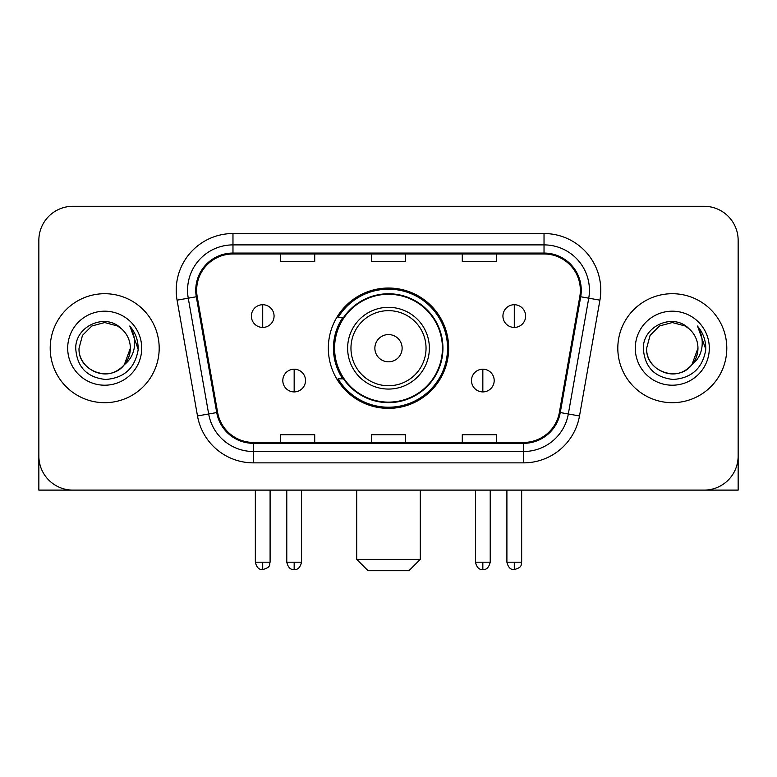 <?xml version="1.0" encoding="UTF-8"?>
<svg xmlns="http://www.w3.org/2000/svg" width="777" height="777" viewBox="0 0 777 777"><rect width="100%" height="100%" fill="white"/><g stroke="black" fill="none" stroke-linecap="round" stroke-linejoin="round"><path stroke-width="1.17" d="M328.331 348.203A60.169 60.169 0 0 0 388.5 408.362A60.169 60.169 0 0 0 448.669 348.203A60.169 60.169 0 0 0 388.5 288.034A60.169 60.169 0 0 0 328.331 348.203M342.764 378.846A55.06 55.06 0 0 1 342.764 317.55M38.85 240.355L38.85 456.05A34.052 34.052 0 0 0 72.902 490.102L704.098 490.102A34.052 34.052 0 0 0 738.15 456.05L738.15 240.355A34.052 34.052 0 0 0 704.098 206.293L72.902 206.293A34.052 34.052 0 0 0 38.85 240.355L38.85 456.05M50.204 348.203A54.487 54.487 0 0 0 104.691 402.69A54.487 54.487 0 0 0 159.188 348.203A54.487 54.487 0 0 0 104.691 293.706A54.487 54.487 0 0 0 50.204 348.203A54.487 54.487 0 0 0 104.691 402.69A54.487 54.487 0 0 0 159.188 348.203A54.487 54.487 0 0 0 104.691 293.706A54.487 54.487 0 0 0 50.204 348.203M617.812 348.203A54.487 54.487 0 0 0 672.309 402.69A54.487 54.487 0 0 0 726.796 348.203A54.487 54.487 0 0 0 672.309 293.706A54.487 54.487 0 0 0 617.812 348.203A54.487 54.487 0 0 0 672.309 402.69A54.487 54.487 0 0 0 726.796 348.203A54.487 54.487 0 0 0 672.309 293.706A54.487 54.487 0 0 0 617.812 348.203M196.649 290.307A36.325 36.325 0 0 1 232.974 253.972L544.026 253.972A36.325 36.325 0 0 1 579.797 296.61L559.382 412.402A36.325 36.325 0 0 1 523.611 442.424L253.389 442.424A36.325 36.325 0 0 1 217.618 412.402L197.203 296.61A36.325 36.325 0 0 1 196.649 290.307M195.736 290.307A37.238 37.238 0 0 0 196.299 296.765L216.725 412.558A37.238 37.238 0 0 0 253.389 443.327L523.611 443.327A37.238 37.238 0 0 0 560.275 412.558L580.701 296.765A37.238 37.238 0 0 0 544.026 253.069L232.974 253.069A37.238 37.238 0 0 0 195.736 290.307M177.078 300.155A56.76 56.76 0 0 1 232.974 233.537L544.026 233.537A56.76 56.76 0 0 1 599.922 300.155L579.506 415.957A56.76 56.76 0 0 1 523.611 462.859L253.389 462.859A56.76 56.76 0 0 1 197.494 415.957L177.078 300.155L188.257 298.183A45.406 45.406 0 0 1 232.974 244.891L544.026 244.891A45.406 45.406 0 0 1 588.743 298.183L568.327 413.986A45.406 45.406 0 0 1 523.611 451.505L253.389 451.505A45.406 45.406 0 0 1 208.673 413.986L188.257 298.183A45.406 45.406 0 0 1 187.568 290.307M704.098 206.293L72.902 206.293M72.902 490.102L704.098 490.102M606.468 490.102L738.15 490.102L738.15 240.355M560.275 412.558L568.327 413.986L588.743 298.183L599.922 300.155M371.474 253.972L371.474 261.664L405.526 261.664L405.526 253.972M280.652 253.972L280.652 261.664L314.714 261.664L314.714 253.972M462.286 253.972L462.286 261.664L496.348 261.664L496.348 253.972M405.526 442.424L405.526 434.731L371.474 434.731L371.474 442.424M314.714 442.424L314.714 434.731L280.652 434.731L280.652 442.424M496.348 442.424L496.348 434.731L462.286 434.731L462.286 442.424M121.503 328.817A25.66 25.66 0 0 1 130.351 348.203C130.002 357.876 125.728 365.277 117.521 370.415C101.534 380.662 78.166 367.171 79.04 348.203L82.479 335.373L91.861 325.981L104.691 322.542L117.521 325.981L121.503 328.817C105.759 312.315 75.447 325.903 75.728 348.203C76.884 366.938 86.81 377.36 105.517 379.477C123.941 378.146 134.8 368.356 138.102 350.126L138.151 348.203C138.053 339.782 135.256 332.391 129.749 326.029C133.935 332.896 135.412 340.287 134.178 348.203C132.974 354.934 129.701 360.421 124.349 364.685A25.66 25.66 0 0 0 130.351 348.203L124.291 364.763M124.349 364.685C110.732 383.09 77.7 371.319 79.04 348.203M67.686 348.203A37.005 37.005 0 0 0 104.691 385.207A37.005 37.005 0 0 0 141.705 348.203A37.005 37.005 0 0 0 104.691 311.188A37.005 37.005 0 0 0 67.686 348.203M130.002 326.311L138.141 349.174M38.85 444.697L38.85 490.102L170.532 490.102M408.935 570.707L368.065 570.707L356.711 559.353L420.289 559.353L408.935 570.707M402.127 348.203A13.627 13.627 0 0 0 388.5 334.576A13.627 13.627 0 0 0 374.873 348.203A13.627 13.627 0 0 0 388.5 361.82A13.627 13.627 0 0 0 402.127 348.203M429.37 348.203A40.87 40.87 0 0 0 388.5 307.333A40.87 40.87 0 0 0 347.63 348.203A40.87 40.87 0 0 0 388.5 389.063A40.87 40.87 0 0 0 429.37 348.203A40.87 40.87 0 0 1 388.5 389.063A40.87 40.87 0 0 1 347.63 348.203M442.424 348.203A53.924 53.924 0 0 0 388.5 294.279A53.924 53.924 0 0 0 334.576 348.203A53.924 53.924 0 0 0 388.5 402.127A53.924 53.924 0 0 0 442.424 348.203M447.533 348.203A59.033 59.033 0 0 1 338.053 378.846L343.521 378.846A54.429 54.429 0 0 0 424.514 389.015A54.429 54.429 0 0 0 424.514 307.381A54.429 54.429 0 0 0 343.521 317.55L338.053 317.55A59.033 59.033 0 0 1 447.533 348.203M262.713 304.72A11.354 11.354 0 0 0 251.369 316.074A11.354 11.354 0 0 0 262.713 327.428A11.354 11.354 0 0 0 274.067 316.074A11.354 11.354 0 0 0 262.713 304.72L262.713 327.428A11.354 11.354 0 0 0 274.067 316.074A11.354 11.354 0 0 0 262.713 304.72M514.287 304.72A11.354 11.354 0 0 0 502.933 316.074A11.354 11.354 0 0 0 514.287 327.428A11.354 11.354 0 0 0 525.631 316.074A11.354 11.354 0 0 0 514.287 304.72L514.287 327.428A11.354 11.354 0 0 0 525.631 316.074A11.354 11.354 0 0 0 514.287 304.72M294.162 369.201A11.354 11.354 0 0 0 282.809 380.555A11.354 11.354 0 0 0 294.162 391.909A11.354 11.354 0 0 0 305.516 380.555A11.354 11.354 0 0 0 294.162 369.201L294.162 391.909A11.354 11.354 0 0 0 305.516 380.555A11.354 11.354 0 0 0 294.162 369.201M482.838 369.201A11.354 11.354 0 0 0 471.484 380.555A11.354 11.354 0 0 0 482.838 391.909A11.354 11.354 0 0 0 494.191 380.555A11.354 11.354 0 0 0 482.838 369.201L482.838 391.909A11.354 11.354 0 0 0 494.191 380.555A11.354 11.354 0 0 0 482.838 369.201M689.112 328.817A25.66 25.66 0 0 1 697.96 348.203C697.62 357.876 693.337 365.277 685.139 370.415C669.143 380.662 645.774 367.171 646.649 348.203L650.087 335.373L659.479 325.981L672.309 322.542L685.139 325.981L689.112 328.817C673.368 312.315 643.055 325.903 643.337 348.203C644.492 366.938 654.428 377.36 673.135 379.477C691.549 378.146 702.408 368.356 705.71 350.126L705.769 348.203C705.671 339.782 702.874 332.391 697.367 326.029C701.553 332.896 703.03 340.287 701.786 348.203C700.592 354.934 697.319 360.421 691.967 364.685A25.66 25.66 0 0 0 697.96 348.203L691.899 364.763M691.967 364.685C678.35 383.09 645.318 371.319 646.649 348.203M635.295 348.203A37.005 37.005 0 0 0 672.309 385.207A37.005 37.005 0 0 0 709.314 348.203A37.005 37.005 0 0 0 672.309 311.188A37.005 37.005 0 0 0 635.295 348.203M697.62 326.311L705.749 349.174M544.026 233.537L544.026 253.069M188.257 298.183L196.299 296.765M253.389 462.859L253.389 443.327M523.611 443.327L523.611 462.859M197.494 415.957L216.725 412.558M580.701 296.765L588.743 298.183M232.974 233.537L232.974 253.069M568.327 413.986L579.506 415.957M426.039 348.203A37.539 37.539 0 0 0 388.5 310.654A37.539 37.539 0 0 0 350.961 348.203A37.539 37.539 0 0 0 388.5 385.742A37.539 37.539 0 0 0 426.039 348.203M262.713 562.189L255.342 562.189C256.624 567.453 259.081 569.91 262.713 569.57L262.713 562.189L270.095 562.189L270.095 490.102M514.287 562.189L506.905 562.189C508.197 567.453 510.654 569.91 514.287 569.57L514.287 562.189L521.658 562.189L521.658 490.102M294.162 562.189L286.781 562.189C288.073 567.453 290.53 569.91 294.162 569.57L294.162 562.189L301.544 562.189L301.544 490.102M482.838 562.189L475.456 562.189C476.748 567.453 479.205 569.91 482.838 569.57L482.838 562.189L490.219 562.189L490.219 490.102M420.289 490.102L420.289 559.353M356.711 490.102L356.711 559.353M255.342 562.189L255.342 490.102M270.095 562.189C269.056 564.481 271.668 567.074 262.713 569.57M506.905 562.189L506.905 490.102M521.658 562.189C520.619 564.481 523.242 567.074 514.287 569.57M286.781 562.189L286.781 490.102M301.544 562.189C300.252 567.453 297.795 569.91 294.162 569.57M475.456 562.189L475.456 490.102M490.219 562.189C488.927 567.453 486.47 569.91 482.838 569.57"/></g></svg>
